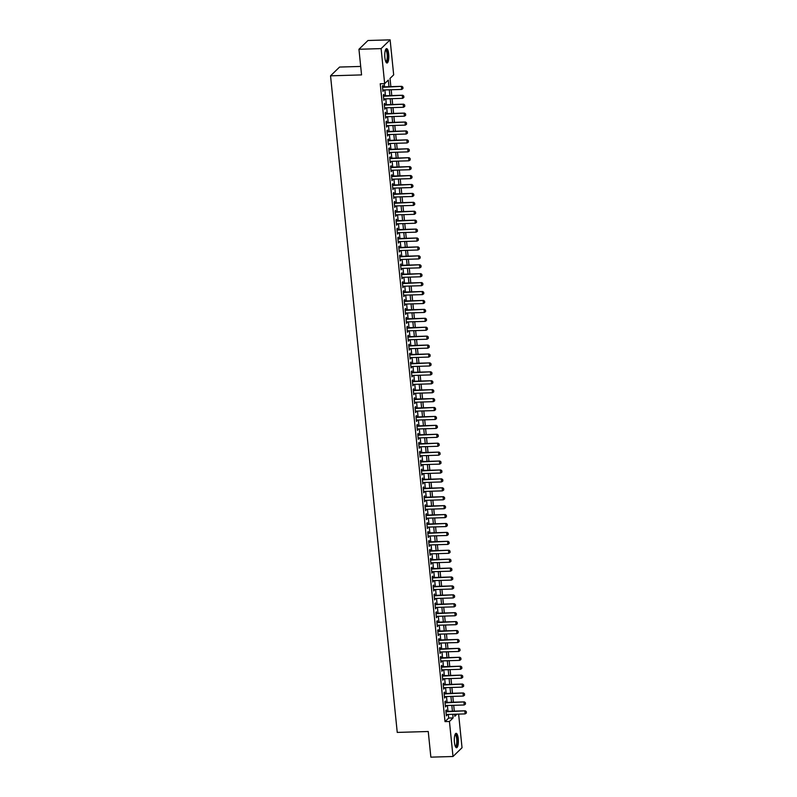 <?xml version="1.0" encoding="UTF-8"?>
<svg xmlns="http://www.w3.org/2000/svg" width="797" height="797" viewBox="0 0 797 797"><rect width="100%" height="100%" fill="white"/><g stroke="black" fill="none" stroke-linecap="round" stroke-linejoin="round"><path stroke-width="1.2" d="M454.439 742.366A7.203 2.022 -91.7 0 1 456.123 733.32A7.203 2.022 -91.7 0 1 458.245 738.67A7.203 2.022 -91.7 0 1 456.551 747.716A7.203 2.022 -91.7 0 1 454.439 742.366M384.891 57.673A7.203 2.022 -91.7 0 1 386.575 48.627A7.203 2.022 -91.7 0 1 388.697 53.977A7.203 2.022 -91.7 0 1 387.003 63.023A7.203 2.022 -91.7 0 1 384.891 57.673M360.692 66.44L339.572 67.058L330.546 75.825L397.245 732.413L428.248 731.507L430.858 757.15L453.005 756.502L449.448 721.484L453.104 717.928L452.736 714.271M330.546 75.825L361.559 74.908L358.949 49.265L367.975 40.498L390.122 39.85L393.678 74.868L390.022 78.415L390.859 86.654M458.614 714.102L462.031 747.735L453.005 756.502M446.589 711.352L446.45 709.938L445.832 710.526L446.38 715.885L446.908 714.441M445.682 702.436L445.543 701.021L444.925 701.609L445.473 706.959L446.001 705.524M444.776 693.51L444.636 692.095L444.019 692.683L444.567 698.042L445.095 696.598M443.869 684.593L443.73 683.178L443.122 683.766L443.66 689.116L444.188 687.681M442.963 675.667L442.823 674.252L442.215 674.85L442.753 680.2L443.281 678.755M442.056 666.75L441.917 665.336L441.309 665.923L441.847 671.273L442.375 669.839M441.149 657.834L441.01 656.409L440.402 657.007L440.94 662.357L441.468 660.922M440.243 648.907L440.103 647.493L439.496 648.081L440.034 653.43L440.562 651.996M439.336 639.991L439.197 638.566L438.589 639.164L439.127 644.514L439.655 643.079M438.43 631.065L438.29 629.65L437.683 630.238L438.22 635.598L438.748 634.153M437.523 622.148L437.384 620.724L436.776 621.321L437.314 626.671L437.842 625.237M436.626 613.222L436.477 611.807L435.869 612.395L436.407 617.755L436.935 616.31M435.72 604.305L435.57 602.881L434.963 603.478L435.501 608.828L436.029 607.394M434.813 595.379L434.664 593.964L434.056 594.552L434.604 599.912L435.122 598.467M433.907 586.462L433.757 585.038L433.15 585.636L433.698 590.985L434.216 589.551M433 577.536L432.851 576.121L432.243 576.709L432.791 582.069L433.309 580.624M432.094 568.62L431.944 567.205L431.336 567.793L431.884 573.143L432.402 571.708M431.187 559.693L431.038 558.279L430.43 558.866L430.978 564.226L431.496 562.782M430.28 550.777L430.131 549.362L429.523 549.95L430.071 555.3L430.589 553.865M429.374 541.86L429.224 540.436L428.617 541.033L429.165 546.383L429.683 544.949M428.467 532.934L428.318 531.519L427.71 532.107L428.258 537.457L428.776 536.022M427.561 524.018L427.411 522.593L426.803 523.191L427.351 528.541L427.869 527.106M426.654 515.091L426.515 513.676L425.897 514.264L426.445 519.614L426.963 518.18M425.747 506.175L425.608 504.75L424.99 505.348L425.538 510.698L426.066 509.263M424.841 497.248L424.701 495.834L424.084 496.421L424.632 501.781L425.16 500.337M423.934 488.332L423.795 486.907L423.177 487.505L423.725 492.855L424.253 491.42M423.028 479.405L422.888 477.991L422.271 478.579L422.818 483.938L423.346 482.494M422.121 470.489L421.982 469.064L421.374 469.662L421.912 475.012L422.44 473.577M421.214 461.563L421.075 460.148L420.467 460.736L421.005 466.096L421.533 464.651M420.308 452.646L420.168 451.222L419.561 451.819L420.099 457.169L420.627 455.735M419.401 443.72L419.262 442.305L418.654 442.893L419.192 448.253L419.72 446.808M418.495 434.803L418.355 433.389L417.748 433.976L418.286 439.326L418.814 437.892M417.588 425.877L417.449 424.462L416.841 425.06L417.379 430.41L417.907 428.965M416.682 416.961L416.542 415.546L415.934 416.134L416.472 421.483L417 420.049M415.775 408.044L415.635 406.619L415.028 407.217L415.566 412.567L416.094 411.132M414.878 399.118L414.729 397.703L414.121 398.291L414.659 403.641L415.187 402.206M413.972 390.201L413.822 388.777L413.215 389.374L413.753 394.724L414.281 393.29M413.065 381.275L412.916 379.86L412.308 380.448L412.856 385.798L413.374 384.363M412.159 372.358L412.009 370.934L411.401 371.532L411.949 376.881L412.467 375.447M411.252 363.432L411.103 362.017L410.495 362.605L411.043 367.965L411.561 366.52M410.345 354.516L410.196 353.091L409.588 353.689L410.136 359.039L410.654 357.604M409.439 345.589L409.289 344.174L408.682 344.762L409.23 350.122L409.748 348.678M408.532 336.673L408.383 335.248L407.775 335.846L408.323 341.196L408.841 339.761M407.626 327.746L407.476 326.332L406.868 326.919L407.416 332.279L407.934 330.835M406.719 318.83L406.57 317.415L405.962 318.003L406.51 323.353L407.028 321.918M405.812 309.903L405.663 308.489L405.055 309.077L405.603 314.436L406.121 312.992M404.906 300.987L404.766 299.572L404.149 300.16L404.697 305.51L405.215 304.075M403.999 292.061L403.86 290.646L403.242 291.244L403.79 296.594L404.318 295.149M403.093 283.144L402.953 281.73L402.336 282.317L402.883 287.667L403.412 286.233M402.186 274.228L402.047 272.803L401.429 273.401L401.977 278.751L402.505 277.316M401.28 265.301L401.14 263.887L400.522 264.474L401.07 269.824L401.598 268.39M400.373 256.385L400.233 254.96L399.626 255.558L400.164 260.908L400.692 259.473M399.466 247.459L399.327 246.044L398.719 246.632L399.257 251.982L399.785 250.547M398.56 238.542L398.42 237.117L397.813 237.715L398.351 243.065L398.879 241.63M397.653 229.616L397.514 228.201L396.906 228.789L397.444 234.149L397.972 232.704M396.747 220.699L396.607 219.275L395.999 219.872L396.537 225.222L397.065 223.788M395.84 211.773L395.701 210.358L395.093 210.946L395.631 216.306L396.159 214.861M394.933 202.856L394.794 201.432L394.186 202.03L394.724 207.379L395.252 205.945M394.027 193.93L393.887 192.515L393.28 193.103L393.818 198.463L394.346 197.018M393.13 185.014L392.981 183.599L392.373 184.187L392.911 189.537L393.439 188.102M392.224 176.087L392.074 174.673L391.466 175.26L392.004 180.62L392.532 179.176M391.317 167.171L391.168 165.756L390.56 166.344L391.108 171.694L391.626 170.259M390.41 158.244L390.261 156.83L389.653 157.427L390.201 162.777L390.719 161.333M389.504 149.328L389.354 147.913L388.747 148.501L389.295 153.851L389.813 152.416M388.597 140.411L388.448 138.987L387.84 139.585L388.388 144.934L388.906 143.5M387.691 131.485L387.541 130.07L386.934 130.658L387.481 136.008L388 134.573M386.784 122.569L386.635 121.144L386.027 121.742L386.575 127.092L387.093 125.657M385.878 113.642L385.728 112.228L385.12 112.815L385.668 118.175L386.186 116.731M384.971 104.726L384.821 103.301L384.214 103.899L384.762 109.249L385.28 107.814M384.064 95.799L383.915 94.385L383.307 94.973L383.855 100.332L384.373 98.888M388.986 86.714L388.318 80.079L384.662 83.625L380.229 83.755L445.015 721.614L448.681 718.057L448.303 714.401M447.994 711.313L447.396 705.484M447.087 702.396L446.489 696.558M446.181 693.47L445.583 687.642M445.274 684.553L444.676 678.715M444.367 675.627L443.78 669.799M443.461 666.71L442.873 660.872M442.554 657.784L441.966 651.956M441.648 648.868L441.06 643.03M440.741 639.941L440.153 634.113M439.834 631.025L439.247 625.197M438.928 622.108L438.34 616.27M438.021 613.182L437.433 607.354M437.115 604.265L436.527 598.427M436.208 595.339L435.62 589.511M435.301 586.423L434.714 580.585M434.395 577.496L433.807 571.668M433.488 568.58L432.901 562.742M432.592 559.653L431.994 553.825M431.685 550.737L431.087 544.899M430.778 541.811L430.181 535.982M429.872 532.894L429.274 527.056M428.965 523.968L428.368 518.14M428.059 515.051L427.461 509.223M427.152 506.135L426.554 500.297M426.246 497.208L425.648 491.38M425.339 488.292L424.741 482.454M424.432 479.366L423.835 473.538M423.526 470.449L422.928 464.611M422.619 461.523L422.031 455.695M421.713 452.606L421.125 446.768M420.806 443.68L420.218 437.852M419.899 434.763L419.312 428.925M418.993 425.837L418.405 420.009M418.086 416.921L417.498 411.083M417.18 407.994L416.592 402.166M416.273 399.078L415.685 393.24M415.367 390.151L414.779 384.323M414.46 381.235L413.872 375.407M413.553 372.319L412.966 366.481M412.647 363.392L412.059 357.564M411.74 354.476L411.152 348.638M410.844 345.549L410.246 339.721M409.937 336.633L409.339 330.795M409.03 327.706L408.433 321.878M408.124 318.79L407.526 312.952M407.217 309.864L406.619 304.036M406.311 300.947L405.713 295.109M405.404 292.021L404.806 286.193M404.497 283.104L403.9 277.266M403.591 274.178L402.993 268.35M402.684 265.262L402.087 259.423M401.778 256.335L401.18 250.507M400.871 247.419L400.283 241.591M399.964 238.502L399.377 232.664M399.058 229.576L398.47 223.748M398.151 220.659L397.564 214.821M397.245 211.733L396.657 205.905M396.338 202.817L395.75 196.979M395.432 193.89L394.844 188.062M394.525 184.974L393.937 179.136M393.618 176.047L393.031 170.219M392.712 167.131L392.124 161.293M391.805 158.204L391.217 152.376M390.899 149.288L390.311 143.45M390.002 140.362L389.404 134.534M389.095 131.445L388.498 125.607M388.189 122.519L387.591 116.691M387.282 113.602L386.684 107.774M386.376 104.686L385.778 98.848M385.469 95.76L384.871 89.931M384.562 86.843L384.234 83.635M383.158 86.883L383.018 85.458L382.401 86.056L382.949 91.406L383.467 89.971M358.949 49.265L381.105 48.607L390.122 39.85M445.015 721.614L449.448 721.484M384.662 83.625L381.105 48.607M452.417 711.183L451.829 705.355M451.52 702.267L450.923 696.429M450.614 693.34L450.016 687.512M449.707 684.424L449.11 678.586M448.801 675.497L448.203 669.669M447.894 666.581L447.296 660.743M446.987 657.655L446.39 651.826M446.081 648.738L445.483 642.9M445.174 639.812L444.577 633.984M444.268 630.895L443.67 625.057M443.361 621.969L442.763 616.141M442.455 613.052L441.857 607.224M441.548 604.136L440.96 598.298M440.641 595.21L440.054 589.381M439.735 586.293L439.147 580.455M438.828 577.367L438.24 571.539M437.922 568.45L437.334 562.612M437.015 559.524L436.427 553.696M436.108 550.607L435.521 544.769M435.202 541.681L434.614 535.853M434.295 532.765L433.707 526.927M433.389 523.838L432.801 518.01M432.482 514.922L431.894 509.084M431.575 505.995L430.988 500.167M430.669 497.079L430.081 491.241M429.772 488.153L429.175 482.324M428.866 479.236L428.268 473.408M427.959 470.32L427.361 464.482M427.053 461.393L426.455 455.565M426.146 452.477L425.548 446.639M425.239 443.55L424.642 437.722M424.333 434.634L423.735 428.796M423.426 425.708L422.828 419.88M422.52 416.791L421.922 410.953M421.613 407.865L421.015 402.037M420.706 398.948L420.109 393.11M419.8 390.022L419.212 384.194M418.893 381.105L418.305 375.267M417.987 372.179L417.399 366.351M417.08 363.263L416.492 357.435M416.173 354.346L415.586 348.508M415.267 345.42L414.679 339.592M414.36 336.503L413.773 330.665M413.454 327.577L412.866 321.749M412.547 318.661L411.959 312.822M411.641 309.734L411.053 303.906M410.734 300.818L410.146 294.98M409.827 291.891L409.24 286.063M408.921 282.975L408.333 277.137M408.024 274.048L407.426 268.22M407.118 265.132L406.52 259.294M406.211 256.206L405.613 250.378M405.304 247.289L404.707 241.451M404.398 238.363L403.8 232.535M403.491 229.446L402.893 223.618M402.585 220.53L401.987 214.692M401.678 211.603L401.08 205.775M400.771 202.687L400.174 196.849M399.865 193.761L399.267 187.933M398.958 184.844L398.361 179.006M398.052 175.918L397.464 170.09M397.145 167.001L396.557 161.163M396.239 158.075L395.651 152.247M395.332 149.159L394.744 143.321M394.425 140.232L393.838 134.404M393.519 131.316L392.931 125.478M392.612 122.389L392.024 116.561M391.706 113.473L391.118 107.635M390.799 104.546L390.211 98.718M389.892 95.63L389.305 89.802M454.609 714.222L454.818 716.274L457 714.152M391.178 89.742L391.765 95.57M392.084 98.659L392.672 104.497M392.981 107.585L393.579 113.413M393.887 116.501L394.485 122.339M394.794 125.428L395.392 131.256M395.701 134.344L396.298 140.182M396.607 143.271L397.205 149.099M397.514 152.187L398.111 158.025M398.42 161.114L399.018 166.942M399.327 170.03L399.925 175.868M400.233 178.956L400.831 184.784M401.14 187.873L401.738 193.711M402.047 196.799L402.644 202.627M402.953 205.716L403.551 211.554M403.86 214.642L404.448 220.47M404.766 223.559L405.354 229.387M405.673 232.475L406.261 238.313M406.58 241.401L407.167 247.229M407.486 250.318L408.074 256.156M408.393 259.244L408.981 265.072M409.299 268.161L409.887 273.999M410.206 277.087L410.794 282.915M411.113 286.003L411.7 291.841M412.019 294.93L412.607 300.758M412.926 303.846L413.513 309.684M413.832 312.773L414.42 318.601M414.729 321.689L415.327 327.527M415.635 330.616L416.233 336.444M416.542 339.532L417.14 345.37M417.449 348.458L418.046 354.286M418.355 357.375L418.953 363.203M419.262 366.291L419.86 372.129M420.168 375.218L420.766 381.046M421.075 384.134L421.673 389.972M421.982 393.06L422.579 398.889M422.888 401.977L423.486 407.815M423.795 410.903L424.393 416.731M424.701 419.82L425.299 425.658M425.608 428.746L426.196 434.574M426.515 437.663L427.102 443.501M427.421 446.589L428.009 452.417M428.328 455.505L428.916 461.343M429.234 464.432L429.822 470.26M430.141 473.348L430.729 479.186M431.047 482.275L431.635 488.103M431.954 491.191L432.542 497.019M432.861 500.108L433.448 505.946M433.767 509.034L434.355 514.862M434.674 517.95L435.262 523.788M435.58 526.877L436.168 532.705M436.477 535.793L437.075 541.631M437.384 544.72L437.981 550.548M438.29 553.636L438.888 559.474M439.197 562.562L439.795 568.391M440.103 571.479L440.701 577.317M441.01 580.405L441.608 586.233M441.917 589.322L442.514 595.16M442.823 598.248L443.421 604.076M443.73 607.165L444.327 612.993M444.636 616.081L445.234 621.919M445.543 625.007L446.141 630.835M446.45 633.924L447.037 639.762M447.356 642.85L447.944 648.678M448.263 651.767L448.85 657.605M449.169 660.693L449.757 666.521M450.076 669.61L450.664 675.448M450.982 678.536L451.57 684.364M451.889 687.452L452.477 693.29M452.796 696.379L453.383 702.207M453.702 705.295L454.29 711.133M448.681 718.057L453.104 717.928M382.889 90.838L383.556 90.818M383.795 99.755L384.463 99.735M384.702 108.681L385.369 108.661M385.609 117.597L386.276 117.577M386.515 126.524L387.183 126.504M387.422 135.44L388.089 135.42M388.328 144.357L388.996 144.337M389.235 153.283L389.902 153.263M390.141 162.199L390.809 162.18M391.048 171.126L391.716 171.106M391.955 180.042L392.622 180.022M392.861 188.969L393.529 188.949M393.768 197.885L394.435 197.865M394.674 206.812L395.342 206.792M395.571 215.728L396.248 215.708M396.478 224.654L397.145 224.634M397.384 233.571L398.052 233.551M398.291 242.497L398.958 242.477M399.197 251.414L399.865 251.394M400.104 260.34L400.771 260.32M401.011 269.256L401.678 269.237M401.917 278.173L402.585 278.153M402.824 287.099L403.491 287.079M403.73 296.016L404.398 295.996M404.637 304.942L405.304 304.922M405.543 313.859L406.211 313.839M406.45 322.785L407.118 322.765M407.357 331.701L408.024 331.682M408.263 340.628L408.931 340.608M409.17 349.544L409.837 349.524M410.076 358.471L410.744 358.451M410.983 367.387L411.65 367.367M411.89 376.314L412.557 376.294M412.796 385.23L413.464 385.21M413.703 394.146L414.37 394.136M414.609 403.073L415.277 403.053M415.516 411.989L416.183 411.969M416.423 420.916L417.09 420.896M417.319 429.832L417.997 429.812M418.226 438.758L418.893 438.739M419.132 447.675L419.8 447.655M420.039 456.601L420.706 456.581M420.946 465.518L421.613 465.498M421.852 474.444L422.52 474.424M422.759 483.361L423.426 483.341M423.665 492.287L424.333 492.267M424.572 501.203L425.239 501.183M425.478 510.13L426.146 510.11M426.385 519.046L427.053 519.026M427.292 527.963L427.959 527.943M428.198 536.889L428.866 536.869M429.105 545.806L429.772 545.786M430.011 554.732L430.679 554.712M430.918 563.648L431.585 563.628M431.825 572.575L432.492 572.555M432.731 581.491L433.399 581.471M433.638 590.418L434.305 590.398M434.544 599.334L435.212 599.314M435.451 608.26L436.118 608.241M436.357 617.177L437.025 617.157M437.264 626.103L437.932 626.083M438.171 635.02L438.838 635M439.067 643.946L439.745 643.926M439.974 652.863L440.641 652.843M440.88 661.779L441.548 661.759M441.787 670.705L442.455 670.685M442.694 679.622L443.361 679.602M443.6 688.548L444.268 688.528M444.507 697.465L445.174 697.445M445.413 706.391L446.081 706.371M446.32 715.308L446.987 715.288M402.943 88.557L402.883 87.142L402.943 88.557L401.678 89.433L382.799 89.991M382.53 87.311L401.847 86.335L402.883 87.142M382.49 86.903L401.847 86.335M401.678 89.433L401.409 86.753L402.814 87.212M385.539 49.773A6.237 1.743 -91.7 0 1 387.731 54.246A6.237 1.743 -91.7 0 1 385.897 61.947M385.748 61.628A5.768 1.614 88.3 0 0 385.808 61.628A5.768 1.614 88.3 0 0 387.163 54.385A5.768 1.614 88.3 0 0 385.469 50.091A5.768 1.614 88.3 0 0 385.409 50.101M386.605 62.903A7.153 2.002 88.3 0 0 387.97 54.017A7.153 2.002 88.3 0 0 386.196 48.776M455.087 734.465A6.237 1.743 -91.7 0 1 457.079 737.544A6.237 1.743 -91.7 0 1 456.98 744.956A6.237 1.743 -91.7 0 1 455.446 746.64M455.296 746.321A5.768 1.614 88.3 0 0 455.356 746.321A5.768 1.614 88.3 0 0 456.442 744.647A5.768 1.614 88.3 0 0 456.621 738.331A5.768 1.614 88.3 0 0 455.017 734.784A5.768 1.614 88.3 0 0 454.957 734.794M456.153 747.596A7.153 2.002 88.3 0 0 457.179 745.613A7.153 2.002 88.3 0 0 457.478 738.321A7.153 2.002 88.3 0 0 455.745 733.469M403.85 97.473L403.79 96.068L403.85 97.473L402.585 98.35L383.706 98.908M383.437 96.238L402.754 95.251L403.79 96.068M383.397 95.819L402.754 95.251M402.585 98.35L402.316 95.68L403.72 96.138M404.756 106.399L404.697 104.985L404.756 106.399L403.491 107.276L384.612 107.834M384.343 105.154L403.661 104.178L404.697 104.985M384.303 104.746L403.661 104.178M403.491 107.276L403.222 104.596L404.627 105.055M405.663 115.316L405.603 113.911L405.663 115.316L404.398 116.193L385.519 116.751M385.25 114.071L404.567 113.094L405.603 113.911M385.21 113.662L404.567 113.094M404.398 116.193L404.129 113.523L405.524 113.981M406.57 124.232L406.51 122.828L406.57 124.232L405.304 125.119L386.425 125.677M386.156 122.997L405.474 122.011L406.51 122.828M386.117 122.589L405.474 122.011M405.304 125.119L405.035 122.439L406.43 122.897M407.476 133.159L407.416 131.744L407.476 133.159L406.211 134.035L387.332 134.593M387.063 131.913L406.38 130.937L407.416 131.744M387.023 131.505L406.38 130.937M406.211 134.035L405.942 131.366L407.337 131.824M408.383 142.075L408.323 140.67L408.383 142.075L407.118 142.962L388.239 143.52M387.97 140.84L407.287 139.854L408.323 140.67M387.93 140.431L407.287 139.854M407.118 142.962L406.849 140.282L408.243 140.74M409.289 151.002L409.23 149.587L409.289 151.002L408.024 151.878L389.145 152.436M388.876 149.756L408.194 148.78L409.23 149.587M388.836 149.348L408.194 148.78M408.024 151.878L407.755 149.208L409.15 149.667M410.196 159.918L410.136 158.513L410.196 159.918L408.931 160.805L390.052 161.353M389.783 158.683L409.1 157.696L410.136 158.513M389.743 158.264L409.1 157.696M408.931 160.805L408.652 158.125L410.057 158.583M411.103 168.844L411.043 167.43L411.103 168.844L409.837 169.721L390.958 170.279M390.689 167.599L410.007 166.623L411.043 167.43M390.65 167.191L410.007 166.623M409.837 169.721L409.558 167.051L410.963 167.5M412.009 177.761L411.949 176.356L412.009 177.761L410.744 178.648L391.865 179.195M391.596 176.526L410.903 175.539L411.949 176.356M391.556 176.107L410.903 175.539M410.744 178.648L410.465 175.968L411.87 176.426M412.916 186.687L412.856 185.273L412.916 186.687L411.65 187.564L392.772 188.122M392.503 185.442L411.81 184.466L412.856 185.273M392.453 185.034L411.81 184.466M411.65 187.564L411.372 184.884L412.776 185.342M413.822 195.604L413.753 194.199L413.822 195.604L412.557 196.49L393.678 197.038M393.409 194.368L412.716 193.382L413.753 194.199M393.359 193.95L412.716 193.382M412.557 196.49L412.278 193.81L413.683 194.269M414.729 204.53L414.659 203.115L414.729 204.53L413.464 205.407L394.585 205.965M394.316 203.285L413.623 202.308L414.659 203.115M394.266 202.876L413.623 202.308M413.464 205.407L413.185 202.727L414.589 203.185M415.635 213.447L415.566 212.042L415.635 213.447L414.37 214.333L395.491 214.881M395.222 212.211L414.53 211.225L415.566 212.042M395.173 211.793L414.53 211.225M414.37 214.333L414.091 211.653L415.496 212.112M416.542 222.373L416.472 220.958L416.542 222.373L415.267 223.25L396.398 223.808M396.129 221.128L415.436 220.151L416.472 220.958M396.079 220.719L415.436 220.151M415.267 223.25L414.998 220.57L416.403 221.028M417.449 231.289L417.379 229.885L417.449 231.289L416.173 232.166L397.305 232.724M397.026 230.054L416.343 229.068L417.379 229.885M396.986 229.636L416.343 229.068M416.173 232.166L415.904 229.496L417.309 229.954M418.355 240.216L418.286 238.801L418.355 240.216L417.08 241.093L398.211 241.65M397.932 238.97L417.249 237.984L418.286 238.801M397.892 238.562L417.249 237.984M417.08 241.093L416.811 238.413L418.216 238.871M419.262 249.132L419.192 247.728L419.262 249.132L417.987 250.009L399.118 250.567M398.839 247.887L418.156 246.911L419.192 247.728M398.799 247.478L418.156 246.911M417.987 250.009L417.718 247.339L419.122 247.797M420.158 258.049L420.099 256.644L420.158 258.049L418.893 258.935L400.024 259.493M399.745 256.813L419.063 255.827L420.099 256.644M399.705 256.405L419.063 255.827M418.893 258.935L418.624 256.255L420.029 256.714M421.065 266.975L421.005 265.56L421.065 266.975L419.8 267.852L400.931 268.41M400.652 265.73L419.969 264.753L421.005 265.56M400.612 265.321L419.969 264.753M419.8 267.852L419.531 265.182L420.936 265.64M421.972 275.892L421.912 274.487L421.972 275.892L420.706 276.778L401.837 277.336M401.558 274.656L420.876 273.67L421.912 274.487M401.519 274.248L420.876 273.67M420.706 276.778L420.437 274.098L421.842 274.557M422.878 284.818L422.818 283.403L422.878 284.818L421.613 285.695L402.744 286.253M402.465 283.573L421.782 282.596L422.818 283.403M402.425 283.164L421.782 282.596M421.613 285.695L421.344 283.025L422.749 283.483M423.785 293.734L423.725 292.33L423.785 293.734L422.52 294.621L403.641 295.169M403.372 292.499L422.689 291.513L423.725 292.33M403.332 292.081L422.689 291.513M422.52 294.621L422.251 291.941L423.655 292.399M424.691 302.661L424.632 301.246L424.691 302.661L423.426 303.537L404.547 304.095M404.278 301.415L423.596 300.439L424.632 301.246M404.238 301.007L423.596 300.439M423.426 303.537L423.157 300.868L424.562 301.316M425.598 311.577L425.538 310.172L425.598 311.577L424.333 312.464L405.454 313.012M405.185 310.342L424.502 309.356L425.538 310.172M405.145 309.923L424.502 309.356M424.333 312.464L424.064 309.784L425.468 310.242M426.505 320.504L426.445 319.089L426.505 320.504L425.239 321.38L406.36 321.938M406.091 319.258L425.409 318.282L426.445 319.089M406.052 318.85L425.409 318.282M425.239 321.38L424.97 318.7L426.375 319.159M427.411 329.42L427.351 328.015L427.411 329.42L426.146 330.307L407.267 330.855M406.998 328.185L426.315 327.198L427.351 328.015M406.958 327.766L426.315 327.198M426.146 330.307L425.877 327.627L427.272 328.085M428.318 338.346L428.258 336.932L428.318 338.346L427.053 339.223L408.174 339.781M407.905 337.101L427.222 336.125L428.258 336.932M407.865 336.693L427.222 336.125M427.053 339.223L426.784 336.543L428.178 337.001M429.224 347.263L429.165 345.858L429.224 347.263L427.959 348.14L409.08 348.697M408.811 346.028L428.128 345.041L429.165 345.858M408.771 345.609L428.128 345.041M427.959 348.14L427.69 345.47L429.085 345.928M430.131 356.189L430.071 354.775L430.131 356.189L428.866 357.066L409.987 357.624M409.718 354.944L429.035 353.968L430.071 354.775M409.678 354.535L429.035 353.968M428.866 357.066L428.597 354.386L429.991 354.844M431.038 365.106L430.978 363.701L431.038 365.106L429.772 365.982L410.893 366.54M410.624 363.87L429.942 362.884L430.978 363.701M410.585 363.452L429.942 362.884M429.772 365.982L429.503 363.312L430.898 363.771M431.944 374.032L431.884 372.617L431.944 374.032L430.679 374.909L411.8 375.467M411.531 372.787L430.848 371.8L431.884 372.617M411.491 372.378L430.848 371.8M430.679 374.909L430.4 372.229L431.805 372.687M432.851 382.949L432.791 381.544L432.851 382.949L431.585 383.825L412.707 384.383M412.438 381.703L431.755 380.727L432.791 381.544M412.398 381.295L431.755 380.727M431.585 383.825L431.307 381.155L432.711 381.614M433.757 391.865L433.698 390.46L433.757 391.865L432.492 392.752L413.613 393.31M413.344 390.63L432.651 389.643L433.698 390.46M413.304 390.221L432.651 389.643M432.492 392.752L432.213 390.072L433.618 390.53M434.664 400.791L434.594 399.377L434.664 400.791L433.399 401.668L414.52 402.226M414.251 399.546L433.558 398.57L434.594 399.377M414.201 399.138L433.558 398.57M433.399 401.668L433.12 398.998L434.524 399.456M435.57 409.708L435.501 408.303L435.57 409.708L434.305 410.594L415.426 411.152M415.157 408.472L434.465 407.486L435.501 408.303M415.107 408.064L434.465 407.486M434.305 410.594L434.026 407.915L435.431 408.373M436.477 418.634L436.407 417.22L436.477 418.634L435.212 419.511L416.333 420.069M416.064 417.389L435.371 416.413L436.407 417.22M416.014 416.98L435.371 416.413M435.212 419.511L434.933 416.841L436.338 417.299M437.384 427.551L437.314 426.146L437.384 427.551L436.118 428.437L417.239 428.985M416.97 426.315L436.278 425.329L437.314 426.146M416.921 425.897L436.278 425.329M436.118 428.437L435.839 425.757L437.244 426.216M438.29 436.477L438.22 435.062L438.29 436.477L437.015 437.354L418.146 437.912M417.877 435.232L437.184 434.255L438.22 435.062M417.827 434.823L437.184 434.255M437.015 437.354L436.746 434.684L438.151 435.132M439.197 445.393L439.127 443.989L439.197 445.393L437.922 446.28L419.053 446.828M418.774 444.158L438.091 443.172L439.127 443.989M418.734 443.74L438.091 443.172M437.922 446.28L437.653 443.6L439.057 444.059M440.103 454.32L440.034 452.905L440.103 454.32L438.828 455.197L419.959 455.754M419.68 453.075L438.998 452.098L440.034 452.905M419.64 452.666L438.998 452.098M438.828 455.197L438.559 452.517L439.964 452.975M441.01 463.236L440.94 461.832L441.01 463.236L439.735 464.123L420.866 464.671M420.587 462.001L439.904 461.015L440.94 461.832M420.547 461.583L439.904 461.015M439.735 464.123L439.466 461.443L440.871 461.901M441.907 472.163L441.847 470.748L441.907 472.163L440.641 473.039L421.772 473.597M421.493 470.917L440.811 469.941L441.847 470.748M421.454 470.509L440.811 469.941M440.641 473.039L440.372 470.36L441.777 470.818M442.813 481.079L442.753 479.674L442.813 481.079L441.548 481.956L422.679 482.514M422.4 479.844L441.717 478.858L442.753 479.674M422.36 479.425L441.717 478.858M441.548 481.956L441.279 479.286L442.684 479.744M443.72 490.006L443.66 488.591L443.72 490.006L442.455 490.882L423.586 491.44M423.307 488.76L442.624 487.784L443.66 488.591M423.267 488.352L442.624 487.784M442.455 490.882L442.186 488.202L443.59 488.661M444.626 498.922L444.567 497.517L444.626 498.922L443.361 499.799L424.492 500.357M424.213 497.687L443.53 496.7L444.567 497.517M424.173 497.268L443.53 496.7M443.361 499.799L443.092 497.129L444.497 497.587M445.533 507.838L445.473 506.434L445.533 507.838L444.268 508.725L425.389 509.283M425.12 506.603L444.437 505.617L445.473 506.434M425.08 506.195L444.437 505.617M444.268 508.725L443.999 506.045L445.403 506.503M446.44 516.765L446.38 515.36L446.44 516.765L445.174 517.642L426.295 518.199M426.026 515.52L445.344 514.543L446.38 515.36M425.987 515.111L445.344 514.543M445.174 517.642L444.905 514.972L446.31 515.43M447.346 525.681L447.286 524.277L447.346 525.681L446.081 526.568L427.202 527.126M426.933 524.446L446.25 523.46L447.286 524.277M426.893 524.037L446.25 523.46M446.081 526.568L445.812 523.888L447.217 524.346M448.253 534.608L448.193 533.193L448.253 534.608L446.987 535.484L428.109 536.042M427.84 533.362L447.157 532.386L448.193 533.193M427.8 532.954L447.157 532.386M446.987 535.484L446.718 532.814L448.123 533.273M449.159 543.524L449.1 542.119L449.159 543.524L447.894 544.411L429.015 544.959M428.746 542.289L448.063 541.302L449.1 542.119M428.706 541.87L448.063 541.302M447.894 544.411L447.625 541.731L449.02 542.189M450.066 552.451L450.006 551.036L450.066 552.451L448.801 553.327L429.922 553.885M429.653 551.205L448.97 550.229L450.006 551.036M429.613 550.797L448.97 550.229M448.801 553.327L448.532 550.657L449.926 551.106M450.972 561.367L450.913 559.962L450.972 561.367L449.707 562.254L430.828 562.802M430.559 560.132L449.877 559.145L450.913 559.962M430.519 559.713L449.877 559.145M449.707 562.254L449.438 559.574L450.833 560.032M451.879 570.293L451.819 568.879L451.879 570.293L450.614 571.17L431.735 571.728M431.466 569.048L450.783 568.072L451.819 568.879M431.426 568.64L450.783 568.072M450.614 571.17L450.345 568.49L451.74 568.948M452.786 579.21L452.726 577.805L452.786 579.21L451.52 580.096L432.641 580.644M432.373 577.974L451.69 576.988L452.726 577.805M432.333 577.556L451.69 576.988M451.52 580.096L451.251 577.417L452.646 577.875M453.692 588.136L453.632 586.722L453.692 588.136L452.427 589.013L433.548 589.571M433.279 586.891L452.596 585.915L453.632 586.722M433.239 586.482L452.596 585.915M452.427 589.013L452.148 586.333L453.553 586.791M454.599 597.053L454.539 595.648L454.599 597.053L453.334 597.939L434.455 598.487M434.186 595.817L453.503 594.831L454.539 595.648M434.146 595.399L453.503 594.831M453.334 597.939L453.055 595.259L454.459 595.718M455.505 605.979L455.446 604.564L455.505 605.979L454.24 606.856L435.361 607.414M435.092 604.734L454.4 603.757L455.446 604.564M435.052 604.325L454.4 603.757M454.24 606.856L453.961 604.176L455.366 604.634M456.412 614.895L456.342 613.491L456.412 614.895L455.147 615.772L436.268 616.33M435.999 613.66L455.306 612.674L456.342 613.491M435.949 613.242L455.306 612.674M455.147 615.772L454.868 613.102L456.273 613.56M457.319 623.822L457.249 622.407L457.319 623.822L456.053 624.699L437.174 625.256M436.905 622.577L456.213 621.6L457.249 622.407M436.856 622.168L456.213 621.6M456.053 624.699L455.774 622.019L457.179 622.477M458.225 632.738L458.155 631.334L458.225 632.738L456.96 633.615L438.081 634.173M437.812 631.503L457.119 630.517L458.155 631.334M437.762 631.085L457.119 630.517M456.96 633.615L456.681 630.945L458.086 631.403M459.132 641.655L459.062 640.25L459.132 641.655L457.867 642.541L438.988 643.099M438.719 640.419L458.026 639.433L459.062 640.25M438.669 640.011L458.026 639.433M457.867 642.541L457.588 639.861L458.992 640.32M460.038 650.581L459.969 649.166L460.038 650.581L458.763 651.458L439.894 652.016M439.625 649.336L458.933 648.359L459.969 649.166M439.575 648.927L458.933 648.359M458.763 651.458L458.494 648.788L459.899 649.246M460.945 659.498L460.875 658.093L460.945 659.498L459.67 660.384L440.801 660.942M440.522 658.262L459.839 657.276L460.875 658.093M440.482 657.854L459.839 657.276M459.67 660.384L459.401 657.704L460.805 658.163M461.852 668.424L461.782 667.009L461.852 668.424L460.576 669.301L441.707 669.859M441.428 667.179L460.746 666.202L461.782 667.009M441.389 666.77L460.746 666.202M460.576 669.301L460.307 666.631L461.712 667.089M462.748 677.34L462.688 675.936L462.748 677.34L461.483 678.227L442.614 678.775M442.335 676.105L461.652 675.119L462.688 675.936M442.295 675.687L461.652 675.119M461.483 678.227L461.214 675.547L462.619 676.005M463.655 686.267L463.595 684.852L463.655 686.267L462.39 687.144L443.521 687.701M443.242 685.021L462.559 684.045L463.595 684.852M443.202 684.613L462.559 684.045M462.39 687.144L462.121 684.474L463.525 684.922M464.561 695.183L464.502 693.779L464.561 695.183L463.296 696.07L444.427 696.618M444.148 693.948L463.465 692.962L464.502 693.779M444.108 693.529L463.465 692.962M463.296 696.07L463.027 693.39L464.432 693.848M465.468 704.11L465.408 702.695L465.468 704.11L464.203 704.986L445.334 705.544M445.055 702.864L464.372 701.888L465.408 702.695M445.015 702.456L464.372 701.888M464.203 704.986L463.934 702.306L465.338 702.765M466.375 713.026L466.315 711.621L466.375 713.026L465.109 713.913L446.24 714.461M445.961 711.791L465.279 710.804L466.315 711.621M445.921 711.372L465.279 710.804M465.109 713.913L464.84 711.233L466.245 711.691"/></g></svg>
